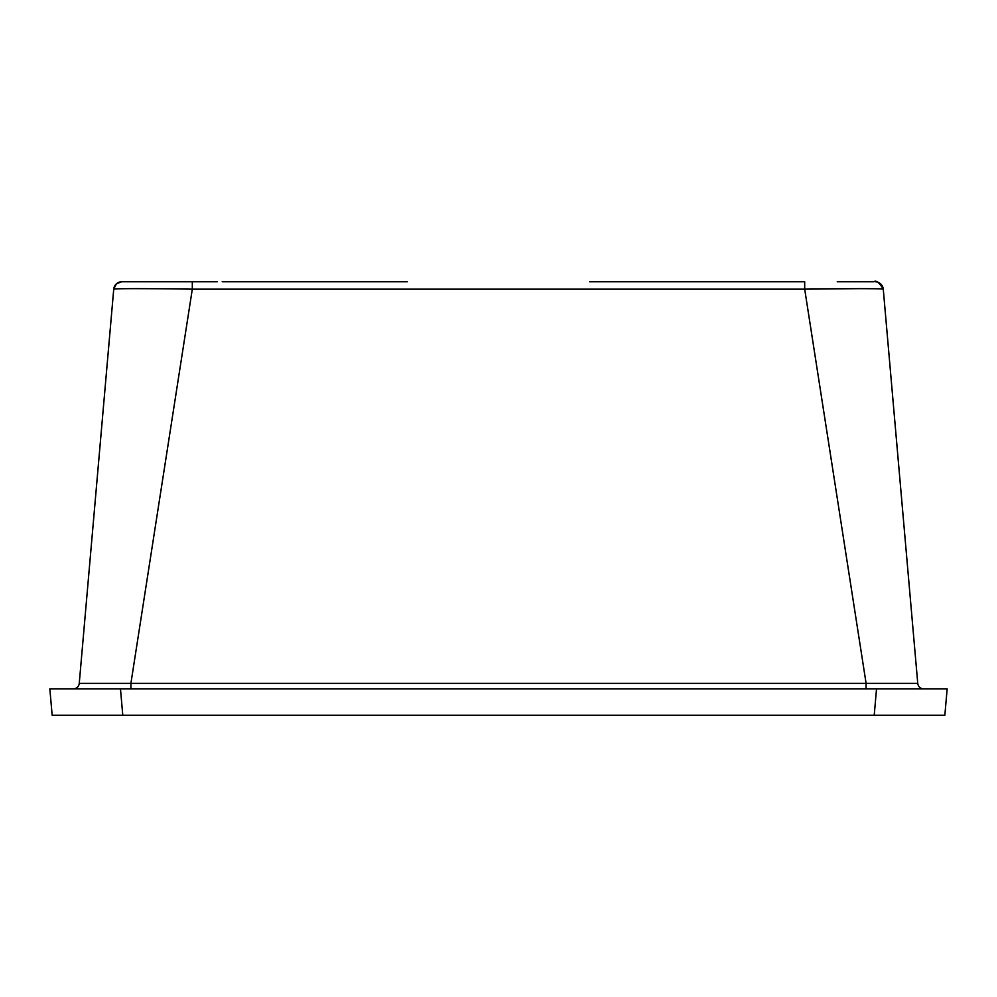 <?xml version="1.0" encoding="UTF-8"?>
<svg xmlns="http://www.w3.org/2000/svg" width="997" height="997" viewBox="0 0 997 997"><rect width="100%" height="100%" fill="white"/><g stroke="black" fill="none" stroke-linecap="round" stroke-linejoin="round"><path stroke-width="1.5" d="M217.271 281.752L139.393 281.752M139.48 281.752L141.088 281.752M152.553 281.752L149.376 281.752M152.641 281.752L164.779 281.752M178.014 281.752L121.572 281.765L116.313 283.896L113.733 289.155A8.101 8.101 -175 0 1 121.808 281.752L121.771 281.752M872.487 281.752L844.471 281.752M848.796 281.752L869.384 281.752M589.651 281.765L804.691 281.752L804.691 289.155L860.286 288.644M130.906 688.915L130.906 683.356L192.309 289.155L192.309 281.752M874.219 715.248L876.525 688.915L49.85 688.915L52.156 715.248L944.844 715.248L947.15 688.915L876.525 688.915L923.808 688.915A6.082 6.082 0 0 1 917.751 683.356L883.267 289.155C878.793 288.469 852.609 288.469 804.691 289.155L192.309 289.155C144.465 288.469 118.269 288.469 113.733 289.155A8.101 8.101 5 0 1 121.584 281.765L121.696 281.752M137.237 288.644L161.477 288.769M860.822 288.644L876.799 288.769M837.231 281.752L873.97 281.752C875.989 279.958 879.092 282.425 883.267 289.155L883.267 289.155A8.101 8.101 -5 0 0 875.192 281.752M589.651 289.155L804.691 289.155L866.094 683.356L866.094 688.915M917.751 683.356L79.249 683.356L113.733 289.155L116.35 283.871L121.023 281.79M73.192 688.915A6.082 6.082 0 0 0 79.249 683.356M52.156 715.248L49.85 688.915M192.309 289.155L407.349 289.155M122.781 715.248L120.475 688.915M133.336 281.752L121.808 281.752M407.349 281.765L222.181 281.752M855.002 281.752L863.664 281.752"/></g></svg>
